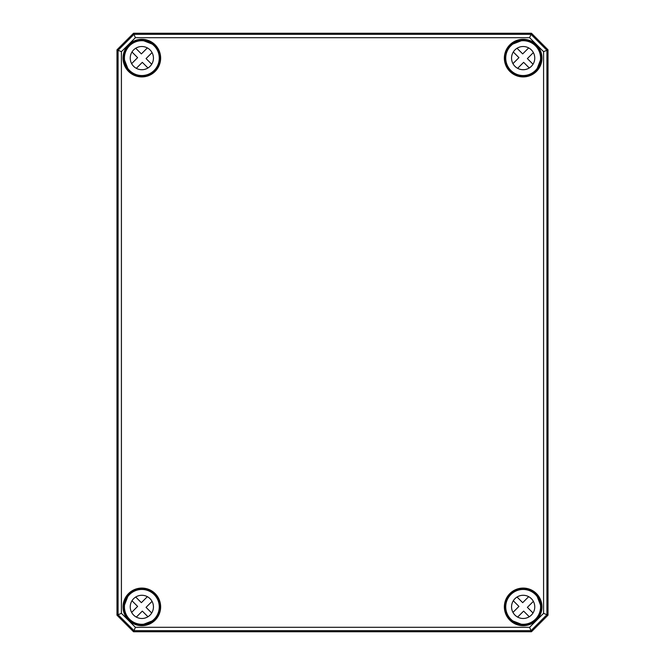 <?xml version="1.0" encoding="UTF-8"?>
<svg xmlns="http://www.w3.org/2000/svg" width="665" height="665" viewBox="0 0 665 665"><rect width="100%" height="100%" fill="white"/><g stroke="black" fill="none" stroke-linecap="round" stroke-linejoin="round"><path stroke-width="1" d="M116.974 615.175L133.549 631.75L531.451 631.75L548.027 615.175L548.027 49.825L531.451 33.25L133.549 33.25L116.974 49.825L116.974 615.175L116.974 49.825M548.027 615.175L531.443 631.733L133.557 631.733L116.99 615.167L118.071 614.718L134.006 630.653L530.994 630.653L546.929 614.718L546.929 50.282L530.994 34.347L134.006 34.347L118.071 50.282L118.071 614.718L121.421 613.33L121.421 51.67L135.394 37.697L529.606 37.697L543.579 51.67L543.579 613.33L529.606 627.303L135.394 627.303L121.421 613.33M548.027 49.825L543.579 51.67M121.421 51.67L116.99 49.833L133.557 33.267L135.394 37.697M133.557 33.267L531.443 33.267L529.606 37.697M154.122 45.835L152.676 44.272A17.573 17.573 0 0 0 143.233 40.598L142.277 40.424L142.967 40.69M142.277 40.424A17.706 17.706 0 0 0 124.147 58.553L124.322 59.509A17.573 17.573 0 0 0 127.996 68.952L129.318 70.631A17.706 17.706 0 0 0 154.363 70.64A17.706 17.706 0 0 0 154.355 45.594L154.147 45.81M124.413 59.243L124.48 58.545M154.355 45.594L152.759 44.372M128.096 69.027L129.318 70.631M522.723 40.424L521.767 40.598A17.573 17.573 0 0 0 512.324 44.272L510.645 45.594A17.706 17.706 0 0 0 510.637 70.64A17.706 17.706 0 0 0 535.682 70.631L537.004 68.952A17.573 17.573 0 0 0 540.678 59.509L540.853 58.553A17.706 17.706 0 0 0 522.723 40.424L521.817 40.474M540.52 58.545L540.587 59.243M510.878 45.835L512.241 44.372M535.682 70.631L537.079 69.044M142.277 624.576L143.233 624.402A17.573 17.573 0 0 0 152.676 620.728L154.355 619.406A17.706 17.706 0 0 0 154.363 594.36A17.706 17.706 0 0 0 129.318 594.369L127.996 596.048A17.573 17.573 0 0 0 124.322 605.491L124.147 606.447A17.706 17.706 0 0 0 142.277 624.576L143.183 624.526M124.48 606.455L124.413 605.757M154.155 619.19A17.406 17.406 0 0 1 125.028 611.384A17.406 17.406 0 0 1 146.35 590.063A17.406 17.406 0 0 1 154.155 619.19L154.355 619.406M154.122 619.165L152.759 620.628M129.318 594.369L127.921 595.956M522.723 624.576L521.767 624.402L522.723 624.576A17.706 17.706 0 0 0 540.853 606.447L540.678 605.491A17.573 17.573 0 0 0 537.004 596.048L535.682 594.369A17.706 17.706 0 0 0 510.637 594.36A17.706 17.706 0 0 0 510.645 619.406L510.853 619.19M540.587 605.757L540.52 606.455M510.645 619.406L512.324 620.728A17.573 17.573 0 0 0 521.767 624.402L522.033 624.31M512.241 620.628L510.878 619.165M536.904 595.973L535.682 594.369M543.579 613.33L548.01 615.167L548.01 49.833L531.443 33.267M529.606 627.303L531.443 631.733M135.394 627.303L133.557 631.733M147.954 616.746L142.31 611.102L136.325 617.087M152.052 601.36L146.059 607.353L151.703 612.997M135.727 597.02L141.371 602.665L147.364 596.671M131.637 612.399L137.622 606.413L131.978 600.769M150.049 615.092A11.604 11.604 0 0 1 130.631 609.888A11.604 11.604 0 0 1 144.845 595.674A11.604 11.604 0 0 1 150.049 615.092M529.274 616.746L523.629 611.102L517.636 617.087M533.363 601.36L527.378 607.353L533.022 612.997M517.046 597.02L522.69 602.665L528.675 596.671M512.948 612.399L518.941 606.413L513.297 600.769M535.466 619.19A17.406 17.406 0 0 1 506.339 611.384A17.406 17.406 0 0 1 527.661 590.063A17.406 17.406 0 0 1 535.466 619.19M531.36 615.092A11.604 11.604 0 0 1 511.95 609.888A11.604 11.604 0 0 1 526.165 595.674A11.604 11.604 0 0 1 531.36 615.092M147.954 67.98L142.31 62.335L136.325 68.329M152.052 52.602L146.059 58.587L151.703 64.231M135.727 48.254L141.371 53.898L147.364 47.913M131.637 63.641L137.622 57.647L131.978 52.003M154.155 70.432A17.406 17.406 0 0 1 125.028 62.626A17.406 17.406 0 0 1 146.35 41.305A17.406 17.406 0 0 1 154.155 70.432M150.049 66.325A11.604 11.604 0 0 1 130.631 61.122A11.604 11.604 0 0 1 144.845 46.907A11.604 11.604 0 0 1 150.049 66.325M529.274 67.98L523.629 62.335L517.636 68.329M533.363 52.602L527.378 58.587L533.022 64.231M517.046 48.254L522.69 53.898L528.675 47.913M512.948 63.641L518.941 57.647L513.297 52.003M535.466 70.432A17.406 17.406 0 0 1 506.339 62.626A17.406 17.406 0 0 1 527.661 41.305A17.406 17.406 0 0 1 535.466 70.432M531.36 66.325A11.604 11.604 0 0 1 511.95 61.122A11.604 11.604 0 0 1 526.165 46.907A11.604 11.604 0 0 1 531.36 66.325M152.726 44.331A17.564 17.564 0 0 0 143.158 40.598M124.322 59.434A17.564 17.564 0 0 0 128.054 69.002M521.842 40.598A17.564 17.564 0 0 0 512.274 44.331M536.946 69.002A17.564 17.564 0 0 0 540.678 59.434M540.678 605.566A17.564 17.564 0 0 0 536.946 595.998M512.274 620.669A17.564 17.564 0 0 0 521.842 624.402M128.054 595.998A17.564 17.564 0 0 0 124.322 605.566M143.158 624.402A17.564 17.564 0 0 0 152.726 620.669M143.183 40.474L142.751 40.731M124.455 59.027L124.197 59.459M153.233 44.954L152.767 44.198M127.921 69.044L128.678 69.509M160.647 58.121A18.803 18.803 0 0 0 132.443 41.829A18.803 18.803 0 0 0 132.443 74.405A18.803 18.803 0 0 0 160.647 58.121M160.315 58.121A18.47 18.47 0 0 1 127.331 69.551A18.47 18.47 0 0 1 135.793 40.665A18.47 18.47 0 0 1 160.315 58.121M504.353 58.121A18.803 18.803 0 0 0 523.156 76.924A18.803 18.803 0 0 0 541.967 58.121A18.803 18.803 0 0 0 523.156 39.31A18.803 18.803 0 0 0 504.353 58.121M504.353 606.879A18.803 18.803 0 0 0 523.156 625.69A18.803 18.803 0 0 0 541.967 606.879A18.803 18.803 0 0 0 523.156 588.076A18.803 18.803 0 0 0 504.353 606.879M160.647 606.879A18.803 18.803 0 0 0 132.443 590.595A18.803 18.803 0 0 0 132.443 623.172A18.803 18.803 0 0 0 160.647 606.879M540.803 59.459L540.545 59.027M536.904 69.027L536.323 69.509M512.233 44.198L511.767 44.954M537.669 69.551A18.47 18.47 0 0 1 504.685 58.121A18.47 18.47 0 0 1 523.156 39.642A18.47 18.47 0 0 1 537.669 69.551M124.197 605.541L124.455 605.973M128.096 595.973L128.678 595.491M152.767 620.802L153.233 620.046M127.331 595.449A18.47 18.47 0 0 1 160.315 606.879A18.47 18.47 0 0 1 135.793 624.335A18.47 18.47 0 0 1 127.331 595.449M521.817 624.526L522.249 624.269M540.545 605.973L540.803 605.541M511.767 620.046L512.233 620.802M537.079 595.956L536.323 595.491M541.634 606.879A18.47 18.47 0 0 1 523.156 625.358A18.47 18.47 0 0 1 517.104 589.423A18.47 18.47 0 0 1 541.634 606.879M143.233 40.598L152.676 44.272M127.996 68.952L124.322 59.509M512.324 44.272L521.767 40.598M540.678 59.509L537.004 68.952M152.676 620.728L143.233 624.402M124.322 605.491L127.996 596.048M521.767 624.402L512.324 620.728M537.004 596.048L540.678 605.491"/></g></svg>
